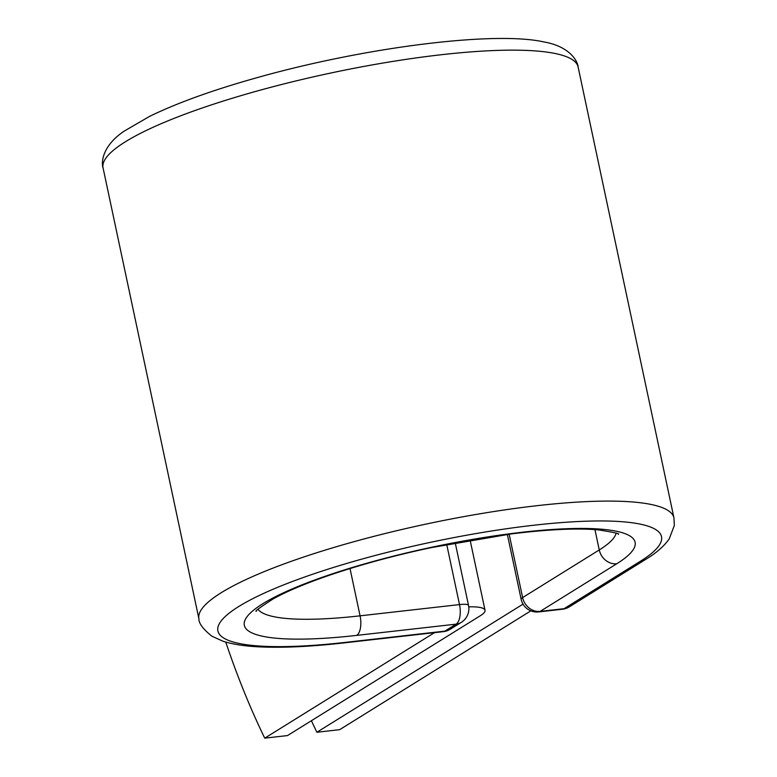 <?xml version="1.0" encoding="UTF-8"?>
<svg xmlns="http://www.w3.org/2000/svg" width="777" height="777" viewBox="0 0 777 777"><rect width="100%" height="100%" fill="white"/><g stroke="black" fill="none" stroke-linecap="round" stroke-linejoin="round"><path stroke-width="1.17" d="M225.748 642.074A534.838 241.822 -96.5 0 0 264.743 738.15L287.5 735.576L480.429 615.666A50.058 9.373 168 0 0 485.033 610.275A50.058 9.373 168 0 0 468.764 606.856M264.743 738.15L434.479 632.663M530.837 610.858L339.646 729.681L316.89 732.255A534.838 241.822 -96.5 0 1 311.412 720.716M523.028 604.137L316.89 732.255M578.098 66.939C577.942 62.005 570.522 46.562 544.017 41.968C494.318 30.692 363.296 47.572 256.352 77.865C212.519 90.181 176.903 103.04 149.514 116.424L124.233 131.099C101.544 146.29 101.253 163.364 103.069 167.91A242.822 45.474 168 0 1 331.128 72.951A242.822 45.474 168 0 1 578.098 66.939L673.95 517.89L674.349 525.407L669.211 538.927C663.879 546.386 656.109 553.166 645.891 559.265A16.045 13.996 58.1 0 1 640.704 561.052A226.777 42.473 168 0 0 533.974 525.213A226.777 42.473 168 0 0 238.724 606.526A226.777 42.473 168 0 0 345.454 642.375A16.045 7.255 83.5 0 1 343.978 642.9L443.405 631.652A16.045 7.255 -96.5 0 0 444.881 631.128L456.109 624.145A16.045 7.255 -96.5 0 0 459.498 604.584L446.717 544.454M345.454 642.375L444.881 631.128A16.045 13.996 -121.9 0 0 450.077 629.331L461.305 622.358A16.045 13.996 -121.9 0 1 456.109 624.145L356.682 635.392A16.045 7.255 83.5 0 0 360.072 615.831L459.498 604.584A16.045 3.001 -12 0 1 468.521 605.39A16.045 16.045 0 0 1 461.305 622.358M350.019 568.56L360.072 615.831A183.722 34.411 168 0 1 258.022 609.343M673.95 517.89A242.822 45.474 168 0 0 426.981 523.892A242.822 45.474 168 0 0 198.922 618.861C198.747 623.319 203.059 629.088 211.868 636.188L222.853 641.18C232.741 644.347 245.124 646.25 260.013 646.901C283.061 647.95 311.043 646.619 343.978 642.9M594.939 529.613L599.261 549.951A183.722 34.411 168 0 0 616.083 533.236M509.149 534.178L522.62 597.581L599.261 549.951A16.045 13.996 58.1 0 0 616.763 563.762A199.767 37.413 168 0 0 522.746 532.187A199.767 37.413 168 0 0 262.665 603.816A199.767 37.413 168 0 0 356.682 635.392M507.352 534.411L521.153 599.31A16.045 3.001 -12 0 1 522.62 597.581A16.045 13.996 58.1 0 0 540.122 611.392L564.063 608.682A16.045 13.996 58.1 0 0 569.25 606.895L645.891 559.265M616.763 563.762L540.122 611.392A16.045 7.255 83.5 0 1 538.646 611.917L562.587 609.217A16.045 16.045 0 0 0 569.25 606.895M640.704 561.052L564.063 608.682A16.045 7.255 83.5 0 1 562.587 609.217M470.114 540.112L485.033 610.275M103.069 167.91L198.922 618.861M618.385 534.314C620.26 533.78 613.704 532.313 598.737 529.933C577.738 527.981 548.572 529.312 511.247 533.916L431.429 547.591C369.192 560.673 305.808 580.749 273.251 598.863C259.877 607.488 254.244 611.625 256.361 611.266M455.225 542.812L468.521 605.39M443.405 631.652A16.045 16.045 0 0 0 450.077 629.331M521.153 599.31A16.045 16.045 0 0 0 538.646 611.917"/></g></svg>
